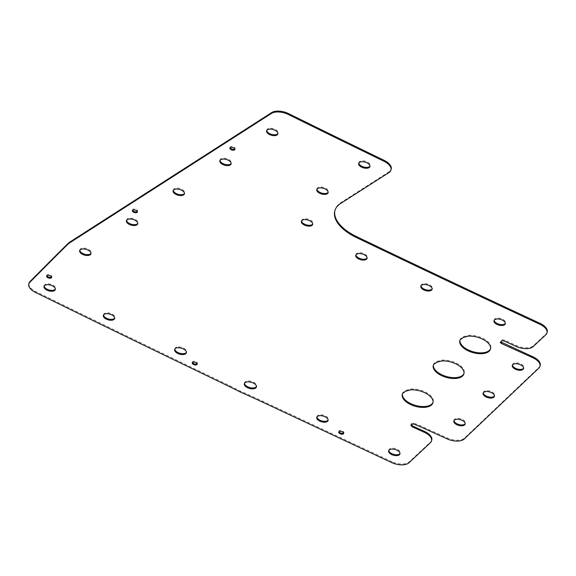 <?xml version="1.0" encoding="UTF-8"?>
<svg xmlns="http://www.w3.org/2000/svg" width="576" height="576" viewBox="0 0 576 576"><rect width="100%" height="100%" fill="white"/><g stroke="black" fill="none" stroke-linecap="round" stroke-linejoin="round"><path stroke-width="0.43" stroke-dasharray="2.88 2.16" d="M244.505 383.242A6.278 3.197 15.5 0 1 244.562 382.788A6.278 3.197 15.5 0 1 245.153 381.895A6.278 3.197 15.5 0 1 252.432 381.708A6.278 3.197 15.5 0 1 256.651 386.15A6.278 3.197 15.5 0 1 256.471 386.575M192.506 362.47A2.563 1.303 15.5 0 1 192.47 361.987A2.563 1.303 15.5 0 1 192.715 361.62A2.563 1.303 15.5 0 1 195.682 361.548A2.563 1.303 15.5 0 1 197.402 363.362A2.563 1.303 15.5 0 1 197.165 363.73A2.563 1.303 15.5 0 1 197.129 363.758M174.838 349.128A6.084 3.096 15.5 0 1 174.902 348.674A6.084 3.096 15.5 0 1 175.478 347.803A6.084 3.096 15.5 0 1 175.63 347.681L176.566 346.961L178.618 346.903L178.373 347.782M178.618 346.903A6.084 3.096 15.5 0 1 186.624 351.936A6.084 3.096 15.5 0 1 186.444 352.354M421.013 285.775A5.861 2.981 15.5 0 1 421.063 285.322A5.861 2.981 15.5 0 1 421.618 284.479A5.861 2.981 15.5 0 1 428.422 284.306A5.861 2.981 15.5 0 1 432.367 288.461A5.861 2.981 15.5 0 1 432.18 288.878M46.886 275.717A2.578 1.31 15.5 0 1 46.858 275.242A2.578 1.31 15.5 0 1 47.095 274.874A2.578 1.31 15.5 0 1 50.09 274.795A2.578 1.31 15.5 0 1 51.818 276.624A2.578 1.31 15.5 0 1 51.574 276.991A2.578 1.31 15.5 0 1 51.545 277.013M512.467 365.018A5.868 2.988 15.5 0 1 512.525 364.565A5.868 2.988 15.5 0 1 513.079 363.722A5.868 2.988 15.5 0 1 519.883 363.557A5.868 2.988 15.5 0 1 523.829 367.711A5.868 2.988 15.5 0 1 523.642 368.129M220.01 160.358A5.868 2.981 15.5 0 1 220.068 159.905A5.868 2.981 15.5 0 1 220.622 159.062A5.868 2.981 15.5 0 1 227.426 158.89A5.868 2.981 15.5 0 1 231.372 163.044A5.868 2.981 15.5 0 1 231.185 163.462M44.186 285.991A5.868 2.981 15.5 0 1 44.244 285.538A5.868 2.981 15.5 0 1 44.798 284.695A5.868 2.981 15.5 0 1 51.602 284.522A5.868 2.981 15.5 0 1 55.548 288.677A5.868 2.981 15.5 0 1 55.361 289.094M402.444 393.862A15.89 8.086 15.5 0 1 402.538 393.415A15.89 8.086 15.5 0 1 402.89 392.551L405.914 390.348L410.818 389.002A15.862 8.071 15.5 0 1 432.9 398.83L432.662 399.701M432.9 398.83A15.89 8.086 15.5 0 1 433.152 401.933A15.89 8.086 15.5 0 1 433.008 402.358M103.529 314.986A5.868 2.988 15.5 0 1 103.586 314.532A5.868 2.988 15.5 0 1 104.141 313.69A5.868 2.988 15.5 0 1 110.945 313.517A5.868 2.988 15.5 0 1 114.89 317.671A5.868 2.988 15.5 0 1 114.703 318.089M316.958 416.959A5.861 2.981 15.5 0 1 317.016 416.498A5.861 2.981 15.5 0 1 317.57 415.663A5.861 2.981 15.5 0 1 324.374 415.49A5.861 2.981 15.5 0 1 328.313 419.645A5.861 2.981 15.5 0 1 328.126 420.062M355.954 254.837A5.861 2.981 15.5 0 1 356.011 254.383A5.861 2.981 15.5 0 1 356.566 253.541A5.861 2.981 15.5 0 1 363.362 253.375A5.861 2.981 15.5 0 1 367.308 257.522A5.861 2.981 15.5 0 1 367.121 257.94M388.829 450.382A5.875 2.988 15.5 0 1 388.886 449.928A5.875 2.988 15.5 0 1 389.441 449.086A5.875 2.988 15.5 0 1 396.252 448.913A5.875 2.988 15.5 0 1 400.198 453.074A5.875 2.988 15.5 0 1 400.01 453.492M230.177 147.701A2.578 1.31 15.5 0 1 230.148 147.226A2.578 1.31 15.5 0 1 230.393 146.851A2.578 1.31 15.5 0 1 233.381 146.779A2.578 1.31 15.5 0 1 235.116 148.601A2.578 1.31 15.5 0 1 234.871 148.975A2.578 1.31 15.5 0 1 234.842 148.997M79.834 250.243A5.868 2.981 15.5 0 1 79.891 249.79A5.868 2.981 15.5 0 1 80.446 248.947A5.868 2.981 15.5 0 1 87.242 248.774A5.868 2.981 15.5 0 1 91.188 252.929A5.868 2.981 15.5 0 1 91.001 253.346M266.76 130.399A5.868 2.981 15.5 0 1 266.81 129.946A5.868 2.981 15.5 0 1 267.365 129.11A5.868 2.981 15.5 0 1 274.169 128.938A5.868 2.981 15.5 0 1 278.114 133.092A5.868 2.981 15.5 0 1 277.927 133.51M301.558 220.896A5.868 2.981 15.5 0 1 301.615 220.442A5.868 2.981 15.5 0 1 302.17 219.607A5.868 2.981 15.5 0 1 308.974 219.434A5.868 2.981 15.5 0 1 312.919 223.589A5.868 2.981 15.5 0 1 312.732 224.006M494.186 320.249A5.868 2.981 15.5 0 1 494.244 319.795A5.868 2.981 15.5 0 1 494.798 318.953A5.868 2.981 15.5 0 1 501.602 318.78A5.868 2.981 15.5 0 1 505.541 322.934A5.868 2.981 15.5 0 1 505.354 323.352M338.99 431.698A2.578 1.31 15.5 0 1 338.954 431.222A2.578 1.31 15.5 0 1 339.199 430.855A2.578 1.31 15.5 0 1 342.187 430.776A2.578 1.31 15.5 0 1 343.922 432.605A2.578 1.31 15.5 0 1 343.678 432.972A2.578 1.31 15.5 0 1 343.649 432.994M454.025 420.552A5.868 2.988 15.5 0 1 454.082 420.098A5.868 2.988 15.5 0 1 454.637 419.256A5.868 2.988 15.5 0 1 461.441 419.083A5.868 2.988 15.5 0 1 465.386 423.238A5.868 2.988 15.5 0 1 465.199 423.655M126.605 220.284A5.868 2.981 15.5 0 1 126.655 219.83A5.868 2.981 15.5 0 1 127.21 218.995A5.868 2.981 15.5 0 1 134.014 218.822A5.868 2.981 15.5 0 1 137.959 222.977A5.868 2.981 15.5 0 1 137.772 223.394M460.001 340.171A15.89 8.086 15.5 0 1 460.094 339.725A15.89 8.086 15.5 0 1 460.454 338.854L463.486 336.65L468.396 335.311A15.869 8.071 15.5 0 1 490.464 345.146L490.226 346.018M490.464 345.146A15.89 8.086 15.5 0 1 490.716 348.242A15.89 8.086 15.5 0 1 490.572 348.674M316.987 189.151A5.868 2.981 15.5 0 1 317.045 188.698A5.868 2.981 15.5 0 1 317.599 187.855A5.868 2.981 15.5 0 1 324.403 187.69A5.868 2.981 15.5 0 1 328.349 191.837A5.868 2.981 15.5 0 1 328.162 192.254M358.834 163.001A5.868 2.981 15.5 0 1 358.891 162.547A5.868 2.981 15.5 0 1 359.446 161.705A5.868 2.981 15.5 0 1 366.25 161.539A5.868 2.981 15.5 0 1 370.188 165.686A5.868 2.981 15.5 0 1 370.001 166.104M132.667 210.24A2.578 1.31 15.5 0 1 132.638 209.758A2.578 1.31 15.5 0 1 132.883 209.39A2.578 1.31 15.5 0 1 135.871 209.311A2.578 1.31 15.5 0 1 137.606 211.14A2.578 1.31 15.5 0 1 137.362 211.507A2.578 1.31 15.5 0 1 137.333 211.536M483.286 392.803A5.868 2.988 15.5 0 1 483.343 392.35A5.868 2.988 15.5 0 1 483.898 391.507A5.868 2.988 15.5 0 1 490.702 391.334A5.868 2.988 15.5 0 1 494.64 395.489A5.868 2.988 15.5 0 1 494.46 395.906M173.304 190.318A5.868 2.981 15.5 0 1 173.362 189.864A5.868 2.981 15.5 0 1 173.916 189.029A5.868 2.981 15.5 0 1 180.72 188.856A5.868 2.981 15.5 0 1 184.658 193.01A5.868 2.981 15.5 0 1 184.471 193.428M433.433 364.954A15.89 8.086 15.5 0 1 433.526 364.514A15.89 8.086 15.5 0 1 433.879 363.636L436.918 361.44L441.821 360.094A15.854 8.064 15.5 0 1 463.889 369.922L463.644 370.793M463.889 369.922A15.89 8.086 15.5 0 1 464.141 373.025A15.89 8.086 15.5 0 1 463.997 373.457M547.2 332.1A13.471 6.854 15.5 0 1 546.07 333.893L533.426 345.722A13.169 6.703 15.5 0 1 533.29 345.845A13.169 6.703 15.5 0 1 516.348 345.542L504.72 340.236L502.366 339.696L500.458 341.626L500.81 341.906M391.19 169.214A13.896 7.07 15.5 0 1 389.873 171.202A13.896 7.07 15.5 0 1 389.304 171.634L389.059 172.505M431.748 440.071A13.162 6.696 15.5 0 1 430.661 441.814A5635.224 2867.4 15.5 0 1 409.176 461.887A13.226 6.732 15.5 0 1 409.003 462.046A13.226 6.732 15.5 0 1 392.076 461.779L391.838 462.658M540.209 365.465A13.154 6.696 15.5 0 1 539.136 367.186L464.436 438.149A13.162 6.696 15.5 0 1 464.27 438.293A13.162 6.696 15.5 0 1 447.415 438.026L424.138 427.471A57.175 29.095 -164.5 0 0 413.474 423.043L411.372 423.634L411.3 424.462M392.076 461.779L263.369 401.522A583.236 296.77 -164.5 0 0 240.574 391.176L229.392 385.553A15071.033 7668.684 15.5 0 1 35.611 291.499A13.248 6.739 15.5 0 1 29.045 283.133M389.304 171.634L340.754 202.687A41.458 21.096 -164.5 0 0 335.059 209.952A41.458 21.096 -164.5 0 0 334.944 210.391M424.138 427.471L423.893 428.342M413.474 423.043L413.237 423.922M411.372 423.634L411.134 424.505M409.176 461.887L408.938 462.758M240.574 391.176L240.329 392.047M229.392 385.553L229.154 386.424M340.754 202.687L340.51 203.558M504.72 340.236L504.482 341.114M502.366 339.696L502.128 340.567M500.458 341.626L500.22 342.504M433.879 363.636L433.642 364.514M436.918 361.44L436.673 362.311M441.821 360.094L441.576 360.972M468.396 335.311L468.151 336.182M460.454 338.854L460.21 339.725M463.486 336.65L463.241 337.522M410.818 389.002L410.573 389.88M402.89 392.551L402.646 393.422M405.914 390.348L405.677 391.219M175.63 347.681L175.385 348.552M176.566 346.961L176.321 347.832M516.348 345.542L516.103 346.414M447.415 438.026L447.17 438.898M539.136 367.186L538.898 368.057M464.436 438.149L464.191 439.02M430.661 441.814L430.416 442.685M263.369 401.522L263.131 402.394M35.611 291.499L35.366 292.378M546.07 333.893L545.832 334.764M533.426 345.722L533.182 346.601M244.562 382.788L244.318 383.666M192.47 361.987L192.226 362.866M174.902 348.674L174.658 349.546M186.624 351.936L186.386 352.807M421.063 285.322L420.826 286.193M46.858 275.242L46.613 276.113M512.525 364.565L512.28 365.436M220.068 159.905L219.823 160.776M44.244 285.538L43.999 286.409M433.152 401.933L432.914 402.804M103.586 314.532L103.342 315.403M317.016 416.498L316.771 417.377M356.011 254.383L355.766 255.254M388.886 449.928L388.642 450.799M230.148 147.226L229.903 148.097M79.891 249.79L79.646 250.661M266.81 129.946L266.573 130.824M301.615 220.442L301.378 221.314M494.244 319.795L493.999 320.666M338.954 431.222L338.717 432.094M454.082 420.098L453.838 420.97M126.655 219.83L126.418 220.702M490.716 348.242L490.471 349.114M317.045 188.698L316.8 189.569M358.891 162.547L358.646 163.418M132.638 209.758L132.394 210.629M483.343 392.35L483.098 393.221M173.362 189.864L173.117 190.735M464.141 373.025L463.896 373.896M335.059 209.952L334.814 210.83M433.526 364.514L433.289 365.386M184.658 193.01L184.421 193.882M494.64 395.489L494.402 396.36M137.606 211.14L137.362 212.011M370.188 165.686L369.95 166.565M328.349 191.837L328.104 192.715M460.094 339.725L459.85 340.603M137.959 222.977L137.714 223.848M465.386 423.238L465.142 424.109M343.922 432.605L343.678 433.476M505.541 322.934L505.303 323.806M312.919 223.589L312.674 224.46M278.114 133.092L277.87 133.963M91.188 252.929L90.943 253.8M235.116 148.601L234.871 149.479M400.198 453.074L399.953 453.946M367.308 257.522L367.063 258.401M328.313 419.645L328.068 420.516M114.89 317.671L114.646 318.542M402.538 393.415L402.3 394.294M55.548 288.677L55.303 289.548M231.372 163.044L231.127 163.915M523.829 367.711L523.584 368.582M51.818 276.624L51.581 277.495M432.367 288.461L432.122 289.332M197.402 363.362L197.165 364.234M256.651 386.15L256.414 387.029"/><path stroke-width="0.86" d="M255.816 387.922A6.278 3.197 15.5 0 1 248.537 388.109A6.278 3.197 15.5 0 1 244.318 383.666A6.278 3.197 15.5 0 1 244.915 382.766A6.278 3.197 15.5 0 1 252.194 382.586A6.278 3.197 15.5 0 1 256.414 387.029A6.278 3.197 15.5 0 1 255.816 387.922M256.471 386.575A6.278 3.197 15.5 0 1 256.061 387.05A6.278 3.197 15.5 0 1 249.199 387.382A6.278 3.197 15.5 0 1 244.505 383.242M196.92 364.601A2.563 1.303 15.5 0 1 193.946 364.673A2.563 1.303 15.5 0 1 192.226 362.866A2.563 1.303 15.5 0 1 192.47 362.498A2.563 1.303 15.5 0 1 195.444 362.419A2.563 1.303 15.5 0 1 197.165 364.234A2.563 1.303 15.5 0 1 196.92 364.601M197.129 363.758A2.563 1.303 15.5 0 1 194.587 363.931A2.563 1.303 15.5 0 1 192.506 362.47M185.81 353.678A6.084 3.096 15.5 0 1 178.747 353.858A6.084 3.096 15.5 0 1 174.658 349.546A6.084 3.096 15.5 0 1 175.234 348.674A6.084 3.096 15.5 0 1 175.385 348.552L176.321 347.832L178.373 347.782A6.084 3.096 15.5 0 1 186.386 352.807A6.084 3.096 15.5 0 1 185.81 353.678M186.444 352.354A6.084 3.096 15.5 0 1 186.048 352.807A6.084 3.096 15.5 0 1 179.41 353.131A6.084 3.096 15.5 0 1 174.838 349.128M431.568 290.174A5.861 2.981 15.5 0 1 424.764 290.347A5.861 2.981 15.5 0 1 420.826 286.193A5.861 2.981 15.5 0 1 421.38 285.35A5.861 2.981 15.5 0 1 428.177 285.185A5.861 2.981 15.5 0 1 432.122 289.332A5.861 2.981 15.5 0 1 431.568 290.174M432.18 288.878A5.861 2.981 15.5 0 1 431.813 289.303A5.861 2.981 15.5 0 1 425.426 289.62A5.861 2.981 15.5 0 1 421.013 285.775M51.336 277.862A2.578 1.31 15.5 0 1 48.348 277.934A2.578 1.31 15.5 0 1 46.613 276.113A2.578 1.31 15.5 0 1 46.858 275.746A2.578 1.31 15.5 0 1 49.846 275.666A2.578 1.31 15.5 0 1 51.581 277.495A2.578 1.31 15.5 0 1 51.336 277.862M51.545 277.013A2.578 1.31 15.5 0 1 48.989 277.193A2.578 1.31 15.5 0 1 46.886 275.717M523.03 369.418A5.868 2.988 15.5 0 1 516.226 369.59A5.868 2.988 15.5 0 1 512.28 365.436A5.868 2.988 15.5 0 1 512.834 364.601A5.868 2.988 15.5 0 1 519.638 364.428A5.868 2.988 15.5 0 1 523.584 368.582A5.868 2.988 15.5 0 1 523.03 369.418M523.642 368.129A5.868 2.988 15.5 0 1 523.274 368.546A5.868 2.988 15.5 0 1 516.888 368.863A5.868 2.988 15.5 0 1 512.467 365.018M230.573 164.758A5.868 2.981 15.5 0 1 223.769 164.93A5.868 2.981 15.5 0 1 219.823 160.776A5.868 2.981 15.5 0 1 220.385 159.934A5.868 2.981 15.5 0 1 227.182 159.768A5.868 2.981 15.5 0 1 231.127 163.915A5.868 2.981 15.5 0 1 230.573 164.758M231.185 163.462A5.868 2.981 15.5 0 1 230.818 163.886A5.868 2.981 15.5 0 1 224.431 164.203A5.868 2.981 15.5 0 1 220.01 160.358M54.749 290.39A5.868 2.981 15.5 0 1 47.945 290.563A5.868 2.981 15.5 0 1 43.999 286.409A5.868 2.981 15.5 0 1 44.554 285.566A5.868 2.981 15.5 0 1 51.358 285.401A5.868 2.981 15.5 0 1 55.303 289.548A5.868 2.981 15.5 0 1 54.749 290.39M55.361 289.094A5.868 2.981 15.5 0 1 54.986 289.519A5.868 2.981 15.5 0 1 48.607 289.836A5.868 2.981 15.5 0 1 44.186 285.991M432.662 399.701A15.89 8.086 15.5 0 1 432.914 402.804A15.89 8.086 15.5 0 1 431.41 405.079A15.89 8.086 15.5 0 1 412.978 405.54A15.89 8.086 15.5 0 1 402.3 394.294A15.89 8.086 15.5 0 1 402.646 393.422L405.677 391.219L410.573 389.88A15.862 8.071 15.5 0 1 432.662 399.701M433.008 402.358A15.89 8.086 15.5 0 1 431.647 404.201A15.89 8.086 15.5 0 1 413.64 404.82A15.89 8.086 15.5 0 1 402.444 393.862M114.091 319.385A5.868 2.988 15.5 0 1 107.287 319.558A5.868 2.988 15.5 0 1 103.342 315.403A5.868 2.988 15.5 0 1 103.903 314.561A5.868 2.988 15.5 0 1 110.707 314.388A5.868 2.988 15.5 0 1 114.646 318.542A5.868 2.988 15.5 0 1 114.091 319.385M114.703 318.089A5.868 2.988 15.5 0 1 114.336 318.514A5.868 2.988 15.5 0 1 107.95 318.83A5.868 2.988 15.5 0 1 103.529 314.986M327.514 421.351A5.861 2.981 15.5 0 1 320.717 421.524A5.861 2.981 15.5 0 1 316.771 417.377A5.861 2.981 15.5 0 1 317.326 416.534A5.861 2.981 15.5 0 1 324.13 416.362A5.861 2.981 15.5 0 1 328.068 420.516A5.861 2.981 15.5 0 1 327.514 421.351M328.126 420.062A5.861 2.981 15.5 0 1 327.758 420.48A5.861 2.981 15.5 0 1 321.379 420.797A5.861 2.981 15.5 0 1 316.958 416.959M366.509 259.236A5.861 2.981 15.5 0 1 359.705 259.409A5.861 2.981 15.5 0 1 355.766 255.254A5.861 2.981 15.5 0 1 356.321 254.419A5.861 2.981 15.5 0 1 363.125 254.246A5.861 2.981 15.5 0 1 367.063 258.401A5.861 2.981 15.5 0 1 366.509 259.236M367.121 257.94A5.861 2.981 15.5 0 1 366.754 258.365A5.861 2.981 15.5 0 1 360.367 258.682A5.861 2.981 15.5 0 1 355.954 254.837M399.398 454.788A5.875 2.988 15.5 0 1 392.587 454.961A5.875 2.988 15.5 0 1 388.642 450.799A5.875 2.988 15.5 0 1 389.196 449.957A5.875 2.988 15.5 0 1 396.007 449.791A5.875 2.988 15.5 0 1 399.953 453.946A5.875 2.988 15.5 0 1 399.398 454.788M400.01 453.492A5.875 2.988 15.5 0 1 399.643 453.917A5.875 2.988 15.5 0 1 393.25 454.234A5.875 2.988 15.5 0 1 388.829 450.382M234.626 149.846A2.578 1.31 15.5 0 1 231.638 149.918A2.578 1.31 15.5 0 1 229.903 148.097A2.578 1.31 15.5 0 1 230.148 147.73A2.578 1.31 15.5 0 1 233.136 147.65A2.578 1.31 15.5 0 1 234.871 149.479A2.578 1.31 15.5 0 1 234.626 149.846M234.842 148.997A2.578 1.31 15.5 0 1 232.279 149.177A2.578 1.31 15.5 0 1 230.177 147.701M90.389 254.642A5.868 2.981 15.5 0 1 83.592 254.815A5.868 2.981 15.5 0 1 79.646 250.661A5.868 2.981 15.5 0 1 80.201 249.818A5.868 2.981 15.5 0 1 87.005 249.646A5.868 2.981 15.5 0 1 90.943 253.8A5.868 2.981 15.5 0 1 90.389 254.642M91.001 253.346A5.868 2.981 15.5 0 1 90.634 253.771A5.868 2.981 15.5 0 1 84.247 254.088A5.868 2.981 15.5 0 1 79.834 250.243M277.315 134.798A5.868 2.981 15.5 0 1 270.511 134.971A5.868 2.981 15.5 0 1 266.573 130.824A5.868 2.981 15.5 0 1 267.127 129.982A5.868 2.981 15.5 0 1 273.924 129.809A5.868 2.981 15.5 0 1 277.87 133.963A5.868 2.981 15.5 0 1 277.315 134.798M277.927 133.51A5.868 2.981 15.5 0 1 277.56 133.927A5.868 2.981 15.5 0 1 271.174 134.244A5.868 2.981 15.5 0 1 266.76 130.399M312.12 225.295A5.868 2.981 15.5 0 1 305.316 225.468A5.868 2.981 15.5 0 1 301.378 221.314A5.868 2.981 15.5 0 1 301.932 220.478A5.868 2.981 15.5 0 1 308.729 220.306A5.868 2.981 15.5 0 1 312.674 224.46A5.868 2.981 15.5 0 1 312.12 225.295M312.732 224.006A5.868 2.981 15.5 0 1 312.365 224.424A5.868 2.981 15.5 0 1 305.978 224.741A5.868 2.981 15.5 0 1 301.558 220.896M504.749 324.648A5.868 2.981 15.5 0 1 497.945 324.821A5.868 2.981 15.5 0 1 493.999 320.666A5.868 2.981 15.5 0 1 494.554 319.824A5.868 2.981 15.5 0 1 501.358 319.651A5.868 2.981 15.5 0 1 505.303 323.806A5.868 2.981 15.5 0 1 504.749 324.648M505.354 323.352A5.868 2.981 15.5 0 1 504.986 323.777A5.868 2.981 15.5 0 1 498.607 324.094A5.868 2.981 15.5 0 1 494.186 320.249M343.433 433.843A2.578 1.31 15.5 0 1 340.445 433.915A2.578 1.31 15.5 0 1 338.717 432.094A2.578 1.31 15.5 0 1 338.954 431.726A2.578 1.31 15.5 0 1 341.942 431.647A2.578 1.31 15.5 0 1 343.678 433.476A2.578 1.31 15.5 0 1 343.433 433.843M343.649 432.994A2.578 1.31 15.5 0 1 341.086 433.174A2.578 1.31 15.5 0 1 338.99 431.698M464.587 424.951A5.868 2.988 15.5 0 1 457.783 425.124A5.868 2.988 15.5 0 1 453.838 420.97A5.868 2.988 15.5 0 1 454.392 420.127A5.868 2.988 15.5 0 1 461.203 419.954A5.868 2.988 15.5 0 1 465.142 424.109A5.868 2.988 15.5 0 1 464.587 424.951M465.199 423.655A5.868 2.988 15.5 0 1 464.832 424.08A5.868 2.988 15.5 0 1 458.446 424.397A5.868 2.988 15.5 0 1 454.025 420.552M137.16 224.683A5.868 2.981 15.5 0 1 130.356 224.856A5.868 2.981 15.5 0 1 126.418 220.702A5.868 2.981 15.5 0 1 126.972 219.866A5.868 2.981 15.5 0 1 133.776 219.694A5.868 2.981 15.5 0 1 137.714 223.848A5.868 2.981 15.5 0 1 137.16 224.683M137.772 223.394A5.868 2.981 15.5 0 1 137.405 223.812A5.868 2.981 15.5 0 1 131.018 224.129A5.868 2.981 15.5 0 1 126.605 220.284M490.226 346.018A15.89 8.086 15.5 0 1 490.471 349.114A15.89 8.086 15.5 0 1 488.966 351.389A15.89 8.086 15.5 0 1 470.534 351.85A15.89 8.086 15.5 0 1 459.85 340.603A15.89 8.086 15.5 0 1 460.21 339.725L463.241 337.522L468.151 336.182A15.869 8.071 15.5 0 1 490.226 346.018M490.572 348.674A15.89 8.086 15.5 0 1 489.211 350.518A15.89 8.086 15.5 0 1 471.197 351.13A15.89 8.086 15.5 0 1 460.001 340.171M327.55 193.55A5.868 2.981 15.5 0 1 320.746 193.723A5.868 2.981 15.5 0 1 316.8 189.569A5.868 2.981 15.5 0 1 317.354 188.734A5.868 2.981 15.5 0 1 324.158 188.561A5.868 2.981 15.5 0 1 328.104 192.715A5.868 2.981 15.5 0 1 327.55 193.55M328.162 192.254A5.868 2.981 15.5 0 1 327.787 192.679A5.868 2.981 15.5 0 1 321.408 192.996A5.868 2.981 15.5 0 1 316.987 189.151M369.389 167.4A5.868 2.981 15.5 0 1 362.592 167.573A5.868 2.981 15.5 0 1 358.646 163.418A5.868 2.981 15.5 0 1 359.201 162.583A5.868 2.981 15.5 0 1 366.005 162.41A5.868 2.981 15.5 0 1 369.95 166.565A5.868 2.981 15.5 0 1 369.389 167.4M370.001 166.104A5.868 2.981 15.5 0 1 369.634 166.529A5.868 2.981 15.5 0 1 363.254 166.846A5.868 2.981 15.5 0 1 358.834 163.001M137.117 212.378A2.578 1.31 15.5 0 1 134.129 212.458A2.578 1.31 15.5 0 1 132.394 210.629A2.578 1.31 15.5 0 1 132.638 210.262A2.578 1.31 15.5 0 1 135.626 210.19A2.578 1.31 15.5 0 1 137.362 212.011A2.578 1.31 15.5 0 1 137.117 212.378M137.333 211.536A2.578 1.31 15.5 0 1 134.77 211.709A2.578 1.31 15.5 0 1 132.667 210.24M493.848 397.202A5.868 2.988 15.5 0 1 487.044 397.375A5.868 2.988 15.5 0 1 483.098 393.221A5.868 2.988 15.5 0 1 483.653 392.378A5.868 2.988 15.5 0 1 490.457 392.206A5.868 2.988 15.5 0 1 494.402 396.36A5.868 2.988 15.5 0 1 493.848 397.202M494.46 395.906A5.868 2.988 15.5 0 1 494.086 396.331A5.868 2.988 15.5 0 1 487.706 396.648A5.868 2.988 15.5 0 1 483.286 392.803M183.859 194.717A5.868 2.981 15.5 0 1 177.062 194.89A5.868 2.981 15.5 0 1 173.117 190.735A5.868 2.981 15.5 0 1 173.671 189.9A5.868 2.981 15.5 0 1 180.475 189.727A5.868 2.981 15.5 0 1 184.421 193.882A5.868 2.981 15.5 0 1 183.859 194.717M184.471 193.428A5.868 2.981 15.5 0 1 184.104 193.846A5.868 2.981 15.5 0 1 177.725 194.162A5.868 2.981 15.5 0 1 173.304 190.318M463.644 370.793A15.89 8.086 15.5 0 1 463.896 373.896A15.89 8.086 15.5 0 1 462.398 376.171A15.89 8.086 15.5 0 1 443.966 376.632A15.89 8.086 15.5 0 1 433.289 365.386A15.89 8.086 15.5 0 1 433.642 364.514L436.673 362.311L441.576 360.972A15.854 8.064 15.5 0 1 463.644 370.793M463.997 373.457A15.89 8.086 15.5 0 1 462.636 375.3A15.89 8.086 15.5 0 1 444.629 375.912A15.89 8.086 15.5 0 1 433.433 364.954M533.045 346.723A13.169 6.703 15.5 0 1 516.103 346.414L504.482 341.114L502.128 340.567L500.22 342.504L501.617 343.606L532.692 357.667A13.154 6.696 15.5 0 1 539.964 366.336A13.154 6.696 15.5 0 1 538.898 368.057L464.191 439.02A13.162 6.696 15.5 0 1 464.026 439.171A13.162 6.696 15.5 0 1 447.17 438.898L423.893 428.342A57.175 29.095 -164.5 0 0 413.237 423.922L411.134 424.505L411.019 425.75L412.61 427.003L424.238 432.281A13.162 6.696 15.5 0 1 431.503 440.95A13.162 6.696 15.5 0 1 430.416 442.685A5635.224 2867.4 15.5 0 1 408.938 462.758A13.226 6.732 15.5 0 1 408.758 462.917A13.226 6.732 15.5 0 1 391.838 462.658L263.131 402.394A583.236 296.77 -164.5 0 0 240.329 392.047L229.154 386.424A15071.033 7668.684 15.5 0 1 35.366 292.378A13.248 6.739 15.5 0 1 28.8 284.004A13.248 6.739 15.5 0 1 29.822 282.326L44.035 268.042A7949.642 4045.061 15.5 0 1 68.63 243.533L271.368 113.479A13.234 6.732 15.5 0 1 288.353 114.487A8493.235 4321.663 -164.5 0 0 383.861 161.201A13.896 7.07 15.5 0 1 390.953 170.086A13.896 7.07 15.5 0 1 389.635 172.073A13.896 7.07 15.5 0 1 389.059 172.505L340.51 203.558A41.458 21.096 -164.5 0 0 334.814 210.83A41.458 21.096 -164.5 0 0 356.004 237.341A9378.929 4772.333 -164.5 0 0 539.813 324.23A13.471 6.854 15.5 0 1 546.955 332.971A13.471 6.854 15.5 0 1 545.832 334.764L533.182 346.601A13.169 6.703 15.5 0 1 533.045 346.723M500.81 341.906L532.937 356.796A13.154 6.696 15.5 0 1 540.209 365.465L539.964 366.336M411.3 424.462L412.855 426.125L424.483 431.402A13.162 6.696 15.5 0 1 431.748 440.071L431.503 440.95M28.8 284.004L29.045 283.133A13.248 6.739 15.5 0 1 30.06 281.455L44.28 267.17A7949.642 4045.061 15.5 0 1 68.875 242.662L271.613 112.601A13.234 6.732 15.5 0 1 288.59 113.616A8493.235 4321.663 -164.5 0 0 384.106 160.33A13.896 7.07 15.5 0 1 391.19 169.214L390.953 170.086M334.944 210.391A41.458 21.096 -164.5 0 0 356.249 236.47A9378.929 4772.333 -164.5 0 0 540.05 323.359A13.471 6.854 15.5 0 1 547.2 332.1L546.955 332.971M411.264 424.879L411.019 425.75M412.855 426.125L412.61 427.003M68.875 242.662L68.63 243.533M501.854 342.734L501.617 343.606M532.937 356.796L532.692 357.667M510.566 346.68L510.322 347.551M424.483 431.402L424.238 432.281M30.06 281.455L29.822 282.326M44.28 267.17L44.035 268.042M271.613 112.601L271.368 113.479M288.59 113.616L288.353 114.487M384.106 160.33L383.861 161.201M356.249 236.47L356.004 237.341M540.05 323.359L539.813 324.23"/></g></svg>
